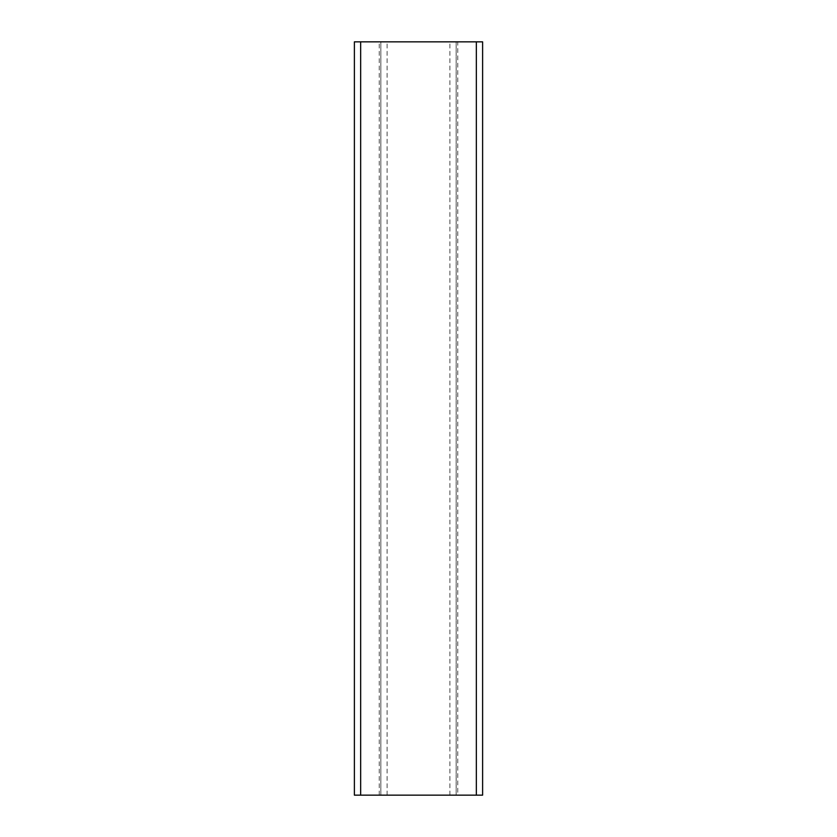 <?xml version="1.0" encoding="UTF-8"?>
<svg xmlns="http://www.w3.org/2000/svg" width="837" height="837" viewBox="0 0 837 837"><rect width="100%" height="100%" fill="white"/><g stroke="black" fill="none" stroke-linecap="round" stroke-linejoin="round"><path stroke-width="0.63" stroke-dasharray="4.18 3.14" d="M354.386 795.15L380.835 795.15L380.835 41.85L482.604 41.85L482.604 795.15L457.766 795.15L457.766 41.85M354.386 41.85L380.835 41.85L380.835 795.15L456.165 795.15L456.165 41.85L456.165 795.15L457.766 795.15M354.396 795.15L354.396 41.85M379.234 795.15L379.234 41.85M387.112 795.15L387.112 41.85M449.887 795.15L449.887 41.85"/><path stroke-width="1.26" d="M482.604 795.15L354.386 795.15L354.386 41.85L482.604 41.85M360.663 795.15L360.663 41.85M476.337 795.15L476.337 41.85M482.614 795.15L482.614 41.85"/></g></svg>
